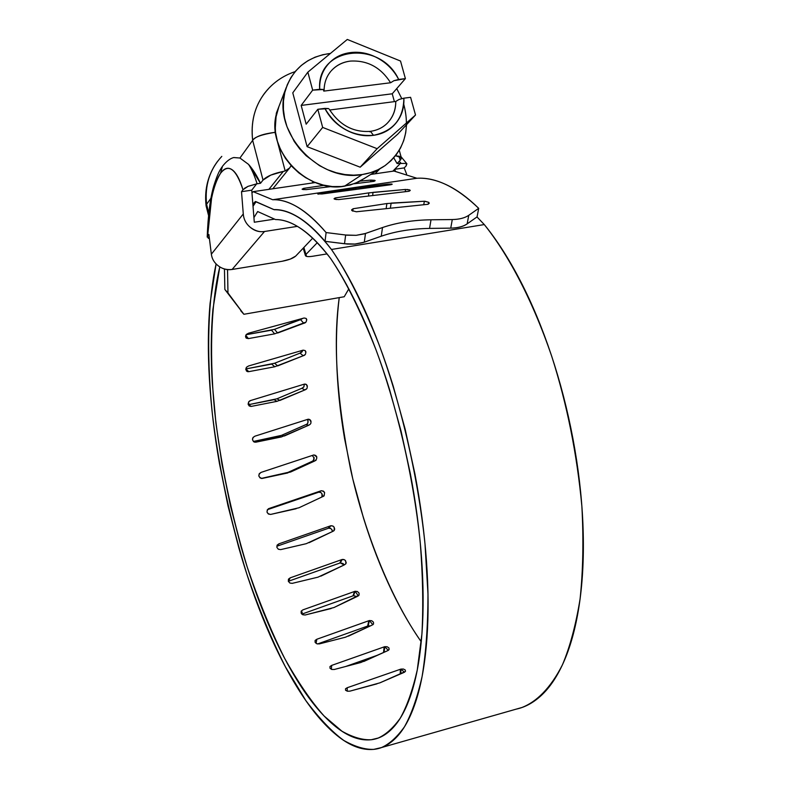 <?xml version="1.0" encoding="UTF-8"?>
<svg xmlns="http://www.w3.org/2000/svg" width="789" height="789" viewBox="0 0 789 789"><rect width="100%" height="100%" fill="white"/><g stroke="black" fill="none" stroke-linecap="round" stroke-linejoin="round"><path stroke-width="1.18" d="M384.105 652.286L384.726 646.684L331.686 665.393L329.96 666.557L330.009 668.244L331.804 669.457L334.299 669.486L360.898 662.484L387.438 650.777L389.085 649.643L388.967 647.986L387.162 646.753L384.726 646.684L388.346 650.402M370.307 625.933L368.216 625.855L369.351 620.548L316.833 639.248L315.107 640.461L315.107 642.345L316.843 643.765L319.279 643.913L345.533 637.187L371.875 625.204L373.532 624.01L373.463 622.156L371.737 620.726L369.351 620.548L372.881 624.76M355.099 591.277L353.551 595.656L356.904 596.622L353.551 595.656L355.099 591.277L302.917 609.858L301.191 611.12L301.142 613.152L302.789 614.759L305.185 614.996L333.984 607.53L359.064 595.143L359.074 593.141L357.427 591.533L355.099 591.277L358.384 595.942M343.708 564.214L344.103 564.954L340.296 562.892L342.199 559.47C344.813 559.184 346.036 560.614 345.868 563.77L344.251 564.934L345.907 563.701M332.435 531.559C331.735 528.837 330.473 527.713 328.648 528.186L330.867 525.74C333.865 525.76 334.871 527.427 333.915 530.76L332.633 531.461L334.23 530.376M306.26 318.569L306.369 318.687C306.901 321.33 306.043 322.869 303.785 323.293L300.57 319.653L302.838 318.352M305.175 350.602L305.264 350.681C306.29 353.452 305.599 355.149 303.203 355.75L300.047 353.127L302.818 350.237M305.067 384.056L306.25 384.401C307.917 387.192 307.463 389.026 304.879 389.924L301.822 388.316L303.933 386.837L304.248 384.164M308.203 419.235L309.18 419.314C311.704 421.829 311.566 423.792 308.755 425.212L305.836 424.62C308.035 424.058 308.568 422.342 307.424 419.442M316.833 456.949L315.738 455.48L313.943 454.967C317.395 456.663 317.661 458.665 314.742 460.973L312.02 461.397C314.752 459.967 314.781 458.005 312.128 455.509M322.336 495.827L321.794 497.05C322.494 493.677 321.498 492.05 318.795 492.168L321.281 490.719C324.752 491.36 325.443 493.253 323.342 496.399L324.24 495.689M516.282 709.114L522.022 707.477C536.273 701.885 550.436 688.521 562.478 664.732C569.983 646.881 575.852 624.957 580.083 598.959C583.071 570.753 583.673 539.923 581.887 506.459C577.045 454.129 567.015 404.175 551.817 356.589C531.214 296.309 506.39 252.105 484.288 224.569L477 216.936L484.288 224.569L331.449 249.472C310.481 222.587 291.397 209.332 274.187 209.716L256.06 201.698L253.022 206.284L255.784 201.737L274.187 209.716C282.61 209.558 291.683 212.754 301.398 219.312C311.132 225.901 321.153 235.96 331.449 249.472C346.647 271.554 362.348 302.868 378.572 343.412C399.658 399.638 417.647 473.232 424.995 543.877L427.993 594.216C427.944 625.499 425.971 652.957 422.085 676.587C417.292 697.614 411.414 714.37 404.432 726.856C397.094 737.074 389.47 743.968 381.541 747.548L373.739 749.372C364.922 749.688 354.942 746.71 343.777 740.437C331.962 731.817 319.328 718.552 305.876 700.622L285.411 666.843C271.732 639.771 258.94 609.049 247.036 574.678C230.141 520.089 218.583 466.516 212.369 413.939C205.643 347.209 208.848 296.615 216.097 263.93L210.081 303.292C208 326.745 207.783 352.121 209.43 379.41C211.067 406.651 214.391 434.601 219.401 463.242L228.001 505.867L238.82 547.842C246.76 575.625 255.912 601.81 266.258 626.397C276.623 651.024 287.827 672.77 299.869 691.637C311.931 710.554 324.309 725.16 336.982 735.466C349.695 745.802 361.944 750.438 373.739 749.372C382.685 748.485 390.861 743.79 398.287 735.289C405.714 726.738 411.917 714.292 416.898 697.959C421.868 681.558 425.212 661.695 426.928 638.39C428.624 615.006 428.466 589.205 426.454 560.999C424.403 532.733 420.537 503.599 414.856 473.597L405.161 429.236L393.228 386.196C384.509 357.979 374.844 332.199 364.232 308.844C353.62 285.559 342.692 265.775 331.449 249.472L484.288 224.569C496.873 239.984 508.905 258.782 520.405 280.963C531.904 303.203 542.181 327.829 551.225 354.833C560.259 381.876 567.488 409.826 572.932 438.684C578.347 467.542 581.651 495.66 582.874 523.018C584.047 550.327 583.15 575.418 580.171 598.279C577.163 621.071 572.39 640.619 565.851 656.912C559.302 673.135 551.462 685.651 542.329 694.468C534.242 702.259 525.543 707.151 516.253 709.124M322.376 495.551L322.119 493.973M320.965 492.592L318.795 492.168L267.599 509.605M313.608 455.016L261.09 472.384L259.246 473.696L258.831 476.004L260.104 477.956L262.303 478.41L287.817 472.946L261.287 478.43L288.034 472.374L312.059 461.387M313.332 460.707L314.101 457.393M311.063 421.257L310.047 419.738L307.957 419.275L254.926 436.179L253.022 437.471L252.5 439.769L253.663 441.722L255.823 442.185L281.407 436.938L278.606 436.287L253.358 441.465L281.456 435.38L306.359 424.462M306.674 424.314L307.69 423.348L308.134 420.695M306.803 388.681L304.879 389.924L301.822 388.316L276.959 398.79L279.927 400.447L304.879 389.924L277.028 401.335L251.297 406.394L277.028 401.335L274.069 399.668L248.436 404.698L251.297 406.394L248.288 404.727L276.959 398.79L301.822 388.316L303.735 387.083L304.347 384.509M305.205 354.547L303.203 355.75L300.047 353.127L274.621 363.236L277.689 365.909L303.203 355.75L274.75 366.767L248.801 371.658L274.75 366.767L271.692 364.084L245.833 368.936L248.801 371.658L245.793 368.946L274.621 363.236L300.047 353.127L302.029 351.924L302.798 350.247M246.346 338.175L248.407 338.599L274.631 333.855L271.524 330.167L246.138 334.723L274.513 329.338L302.759 318.371M330.867 528.571L328.648 528.186L276.86 546.244L278.872 543.848L277.107 545.16L276.89 547.398L278.359 549.243L280.657 549.617L306.25 543.69L332.633 531.461L309.071 542.704M332.445 531.135L332.061 529.804M343.146 563.602L340.296 562.892L288.32 581.286L289.898 583.041L292.236 583.357L317.977 577.163L344.251 564.934L320.807 576.167M353.551 595.656L302.049 614.059M369.351 620.548L368.216 625.855L317.553 643.972L367.644 626.062L368.788 620.746L316.833 639.248L316.073 643.38M378.128 654.988L345.809 666.458M330.483 258.309C345.118 279.779 360.228 310.107 375.811 349.3C396.048 403.633 413.249 474.524 420.231 542.457C422.845 575.694 423.407 606.179 421.928 633.922L417.273 669.94C412.657 690.128 406.986 706.214 400.26 718.197C393.198 728 385.851 734.618 378.217 738.04L371.254 739.737C379.844 738.741 387.695 734.086 394.786 725.772C401.887 717.398 407.814 705.317 412.548 689.527C417.282 673.658 420.448 654.505 422.066 632.078C423.654 609.572 423.466 584.787 421.523 557.715C419.531 530.593 415.823 502.642 410.379 473.864L401.098 431.317L389.677 390.003C381.334 362.91 372.083 338.126 361.914 315.63C351.756 293.212 341.282 274.099 330.483 258.309C320.63 245.29 311.024 235.556 301.694 229.116C292.364 222.725 283.646 219.539 275.529 219.559L257.678 211.541L253.93 217.596L257.678 211.541L275.529 219.559C292.108 219.49 310.422 232.4 330.483 258.309M429.561 228.406L450.746 228.139C457.857 228.041 463.33 226.621 467.157 223.869L477.069 216.886L478.706 208.335C456.565 187.111 435.952 177.081 416.888 178.255L272.718 199.735C288.744 199.065 306.536 210.002 326.104 232.558L347.17 235.191L356.164 235.329L364.281 233.869L382.517 227.538C396.857 222.636 413.022 220.062 431.021 219.786L452.284 219.549C459.356 219.401 464.839 217.991 468.755 215.308L478.706 208.335L477.069 216.886L467.157 223.869L468.755 215.308L467.157 223.869C463.261 226.551 457.788 227.972 450.746 228.139L452.284 219.549L431.021 219.786L429.561 228.406L450.746 228.139L452.284 219.549C459.356 219.401 464.839 217.991 468.755 215.308L478.706 208.335C467.788 197.654 457.107 189.824 446.633 184.853C436.179 179.912 426.267 177.712 416.888 178.255L393.967 171.035L416.888 178.255L272.718 199.735C280.608 199.449 289.05 202.004 298.074 207.389C307.108 212.823 316.448 221.206 326.104 232.558L325.048 241.326L347.643 244.087L355.02 244.107L363.029 242.598L381.245 236.217L382.517 227.538L365.494 233.475L364.281 242.184L381.245 236.217L382.517 227.538C396.867 222.646 413.032 220.062 431.021 219.786L429.561 228.406C411.641 228.702 395.536 231.305 381.245 236.217M274.079 209.598C289.376 209.193 306.369 219.766 325.048 241.326C315.856 230.496 306.951 222.449 298.321 217.192C289.711 211.975 281.624 209.44 274.079 209.598L273.25 209.341L274.079 209.598M318.006 194.143L355.819 188.137L387.616 184.162L387.616 185.149L387.616 184.162L391.788 184.034L390.989 184.705L321.971 193.976L317.76 193.867M391.512 183.995L392.192 184.222L391.709 184.518M336.844 199.597L334.043 198.7L335.562 197.891L335.483 199.449L335.562 197.891L368.779 192.881L405.477 189.468L405.319 191.688L405.477 189.468L409.807 189.942L409.077 191.244L338.629 199.587L334.349 199.084L334.842 198.088M407.528 189.459L410.26 190.465L409.077 191.244M356.322 211.777L351.904 210.604L351.578 209.864L353.087 208.75L352.762 211.146L353.087 208.75L386.886 203.542L424.354 201.234L423.762 204.726L424.334 201.234L428.782 202.329L428.072 204.282L356.322 211.777L351.904 210.604L353.087 208.75L386.886 203.542L386.137 208.641M424.936 201.244L428.782 202.329L429.246 203.266L428.072 204.282M339.231 297.611C336.864 316.981 335.996 337.662 336.617 359.646C337.347 385.426 340.01 411.809 344.606 438.792L352.772 478.884L363.542 518.215C371.58 544.203 381.077 568.563 392.015 591.286C401.059 610.065 410.813 626.9 421.257 641.802C392.547 601.238 365.327 536.125 350.612 469.455C336.775 400.299 332.988 343.018 339.24 297.611M227.538 269.621L227.972 292.926L224.855 289.455L224.461 269.029L224.855 289.455L243.88 314.278L240.734 310.748L243.88 314.278L344.221 296.743L243.88 314.278L227.972 292.926L227.538 269.621M251.957 192.95L253.151 191.658L272.718 199.735L253.151 191.658L315.383 182.545L253.151 191.658L251.957 192.95M273.25 209.341L255.38 201.511L252.855 204.104L255.38 201.511L273.25 209.341M219.776 266.869L212.902 309.535C210.9 332.218 210.702 356.776 212.31 383.198L215.939 423.279L222.034 464.386L230.408 505.66L240.921 546.274C248.643 573.149 257.52 598.447 267.56 622.166C277.61 645.935 288.458 666.863 300.106 684.97C311.773 703.117 323.717 717.083 335.927 726.856C348.176 736.65 359.952 740.94 371.254 739.737C362.664 740.171 352.89 737.33 341.953 731.216L324.121 716.027C311.32 701.687 298.163 682.465 284.642 658.371C271.238 631.486 258.762 601.04 247.223 567.044C230.93 513.126 220.003 460.687 214.46 409.698C208.562 345.188 212.349 297.315 219.796 266.879M370.751 174.438L393.967 171.035L370.751 174.438M302.088 189.202L303.597 188.364L324.328 185.316L303.597 188.364L303.706 189.616L303.597 188.364L302.295 189.33L306.29 189.616L302.808 189.498M360.07 181.125L370.751 180.089L374.805 180.346L373.976 181.362L354.133 183.768M331.686 186.5L306.29 189.616M325.048 241.326L344.517 243.752L345.651 235.014L326.104 232.558L325.048 241.326M390.368 208.197L391.127 203.098L424.334 201.234M335.562 197.891L368.779 192.881L368.581 196.017M372.733 195.524L372.931 192.378L405.477 189.468M319.151 193.561L351.746 188.699L351.766 189.942M355.829 189.39L355.819 188.137L387.616 184.162M360.031 181.145L370.751 180.089L370.869 181.736L370.751 180.089L375.189 180.661L373.976 181.362M344.221 296.743L348.807 288.873L344.221 296.743M304.061 248.121L303.094 248.279L304.061 248.121M347.199 691.174L347.229 687.722L345.493 688.807L345.562 690.257L347.416 691.213L349.951 691.134L379.874 682.85L405.457 671.469L405.299 670.039L403.435 669.042L400.95 669.092L347.229 687.722L400.368 669.289L400.24 674.062M344.477 559.795L342.199 559.47L290.204 577.844L288.458 579.146L288.33 581.296M345.996 563.524L346.184 562.153M345.602 560.762L345.079 560.21M334.546 529.725L334.674 528.729M334.28 527.358L333.096 526.125L330.867 525.74L278.872 543.848L276.86 546.244L328.086 528.383L330.305 525.938L278.872 543.848M306.813 319.841L306.093 318.421L304.11 318.006L248.545 333.205L246.434 334.368L245.527 336.43L246.109 337.978M245.862 337.672L248.407 338.599L245.773 335.345L248.407 338.599L274.631 333.855L305.856 322.149M305.984 352.081L305.165 350.592L303.144 350.148L248.584 365.968L246.553 367.181L245.773 369.351L246.602 371.126M247.204 371.501L248.121 371.718M307.424 386.097L306.497 384.568L304.446 384.105L250.734 400.496L248.762 401.759L248.121 404.007L249.166 405.931L251.01 406.434M254.305 442.077L255.823 442.185L253.525 441.613L255.823 442.185L281.407 436.938L308.755 425.212L284.277 436.011L281.456 435.38L305.836 424.62L308.755 425.212M261.8 478.469L290.658 472L316.054 460.293M324.624 492.523L323.46 491.143L321.281 490.719L269.118 508.481L267.313 509.802L267.007 512.091L268.378 514.014L270.627 514.428L298.972 507.771L322.75 496.606L298.972 507.771M296.141 508.737L270.627 514.428C266.781 513.688 266.061 511.785 268.447 508.718L320.719 490.906L318.233 492.366L267.392 509.684M261.849 478.469C258.141 476.852 257.885 474.83 261.09 472.384L313.036 455.204M314.742 460.973L290.658 472L288.034 472.374L312.02 461.397L314.742 460.973M254.383 442.096C251.74 439.917 251.918 437.944 254.926 436.179L307.385 419.452M251.297 406.394L249.255 406L248.525 402.124M249.304 401.187L250.379 400.585M250.734 400.496L303.864 384.282M248.801 371.658L246.464 370.998L246.188 367.704M248.584 365.968L302.552 350.316M245.941 337.781L245.941 335.019M248.545 333.205L303.509 318.174M303.785 323.293L277.629 333.027L274.513 329.338L300.57 319.653L303.785 323.293M306.25 543.69L280.657 549.617M290.204 577.844L288.488 581.246L290.204 577.844L341.637 559.667L339.734 563.09L288.488 581.246M317.977 577.163L292.236 583.357M301.645 613.941L302.226 612.077M302.927 609.858L354.537 591.474L352.989 595.853L301.832 614.138M357.397 596.385L333.984 607.53M331.143 608.536L305.185 614.996M371.875 625.204L348.383 636.171M345.533 637.187L319.279 643.913M331.35 669.299L331.686 665.393L384.154 646.881L383.523 652.542M378.187 654.959L345.681 666.488M387.438 650.777L363.778 661.478M360.898 662.484L334.299 669.486M403.8 672.524L379.874 682.85M376.955 683.856L349.951 691.134M365.494 233.475L356.164 235.329L345.651 235.014L344.517 243.752L354.991 244.048L364.281 242.184L365.494 233.475M244.373 188.393L248.052 186.342L257.086 183.788C254.502 175.493 251.652 169.024 248.525 164.368L239.925 158.027L233.791 157.524C230.112 158.461 226.335 161.39 222.449 166.321M209.41 238.534L208.266 238.258L207.625 236.128L208.898 234.461L211.353 254.196C211.965 258.989 214.361 262.934 218.543 266.031C222.745 269.098 227.262 270.242 232.104 269.463L264.512 231.493L297.394 226.354L264.512 231.493C259.374 232.282 254.66 230.921 250.36 227.39C246.069 223.849 243.712 219.372 243.278 213.967L241.513 191.668L242.982 189.735C239.787 179.231 236.148 172.564 232.084 169.724C228.031 166.933 224.165 168.146 220.496 173.363L222.468 166.292L220.496 173.363C228.455 163.185 235.95 168.639 242.982 189.735L248.052 186.342L256.652 183.847L251.74 190.179L254.295 222.232L274.089 219.194L254.295 222.232L251.74 190.179L241.513 191.668L251.74 190.179L256.652 183.847L260.508 183.285C256.632 175.188 252.638 168.885 248.525 164.368C251.652 169.024 254.502 175.493 257.086 183.788L260.508 183.285L248.525 164.368L239.925 158.027L252.658 140.353C250.586 122.443 254.522 106.801 264.443 93.418M233.662 157.563L239.925 158.027L252.658 140.353L263.023 180.079L252.658 140.353C255.488 136.546 262.944 133.874 275.006 132.345L285.174 170.957L283.29 171.42L268.891 189.35L283.29 171.42L285.174 170.957L289.731 167.889L291.141 165.631L289.445 168.215L285.174 170.957L275.006 132.345C261.731 134.485 254.275 137.158 252.658 140.353C250.399 119.652 255.814 102.274 268.911 88.23M217.675 161.193C208.513 173.58 204.815 187.94 206.59 204.292L210.939 198.246L206.59 204.292L206.126 205.988L208.523 215.397M400.181 160.315L399.017 156.094L400.181 160.315L401.315 157.711L395.536 155.719L400.289 156.577L401.394 157.889L400.773 159.634L397.074 163.53L393.76 157.849L397.074 163.53L406.463 163.372L406.108 165.966L404.195 167.909L394.678 169.3L400.822 162.988L392.823 171.203L400.822 162.988L394.678 169.3L395.447 171.292L394.678 169.3L404.195 167.909L406.621 174.152L404.195 167.909L406.108 165.966L406.897 163.787M312.779 256.238L327.07 253.9L312.779 256.238C308.055 256.938 305.599 256.652 305.412 255.37M306.576 256.405L305.945 254.443L317.277 242.677L305.945 254.443L303.864 247.47L305.945 254.443M217.596 265.291L218.543 266.031C222.35 268.881 226.867 270.025 232.104 269.463L282.127 261.267L232.104 269.463L264.512 231.493C259.867 232.301 255.143 230.93 250.36 227.39M312.71 238.14L295.668 256.119L290.342 259.068L282.127 261.267C288.547 260.035 293.064 258.328 295.668 256.119L312.71 238.14M206.116 205.939L206.59 204.292L208.779 212.912L206.59 204.292C204.647 185.395 209.716 169.428 221.798 156.38M263.023 180.079L260.508 183.285L263.023 180.079L270.765 175.119L283.29 171.42C273.379 173.472 266.623 176.361 263.023 180.079M375.11 173.797L379.884 168.777L375.11 173.797M280.026 103.655L276.318 113.261L275.006 132.345M207.211 237.094L207.625 236.128C208.651 206.432 212.941 185.514 220.496 173.363C216.847 178.59 213.878 186.835 211.59 198.118L207.625 236.128L208.898 234.461L211.353 254.196L243.278 213.967L241.513 191.668L242.982 189.735M251.74 190.179L256.652 183.847L251.74 190.179M399.195 161.341L400.822 162.988M243.387 215.052L243.278 213.967L211.353 254.196M313.213 181.638L312 183.038L313.213 181.638M324.831 108.389C336.41 127.759 352.624 136.744 373.493 135.323L370.435 131.349L373.493 135.323C364.054 136.615 354.764 134.751 345.641 129.731C336.528 124.682 329.585 117.571 324.831 108.389L317.809 109.286L306.171 124.189L301.171 105.42L312.671 90.143L307.848 72.154L292.778 92.836L307.108 146.665L322.671 127.423L317.809 109.286L322.671 127.423L377.142 148.687L415.517 115.016L397.735 134.189L360.178 167.189L307.108 146.665L292.778 92.836L307.848 72.154L312.671 90.143L319.683 89.275C319.367 79.581 322.129 71.296 327.977 64.442C333.846 57.617 341.479 53.652 350.878 52.547C360.267 51.472 369.42 53.445 378.326 58.465C387.212 63.495 393.997 70.487 398.672 79.452L405.398 78.614L392.232 93.792L394.392 101.633L392.232 93.792L405.398 78.614L400.516 61.039L405.398 78.614L393.918 80.705L390.594 82.756L323.776 91.11L323.382 89.492L312.671 90.143L301.171 105.42L392.232 93.792L301.171 105.42L306.171 124.189L317.809 109.286L328.52 108.566L324.831 108.389M387.143 123.35C382.695 127.729 377.112 130.392 370.396 131.359C353.235 132.562 339.487 125.135 329.161 109.089L329.23 109.207M403.712 104.128C410.536 129.85 404.353 150.324 385.16 165.522C378.404 170.246 370.751 173.255 362.171 174.547L344.537 186.174L355.306 183.314L364.873 178.166M410.596 97.313L415.517 115.016L410.596 97.313L403.869 98.181C404.323 107.728 401.729 115.973 396.108 122.926C390.447 129.879 382.912 134.012 373.493 135.323C393.415 131.102 403.544 118.715 403.869 98.181L410.596 97.313M400.516 61.039L347.298 39.45L307.848 72.154L347.298 39.45L400.516 61.039M330.394 53.455L322.819 54.717L315.058 57.183L307.809 60.792L301.27 65.457L295.628 71.049L290.904 77.578L287.255 84.808L284.78 92.599L283.478 100.933L283.409 109.464L284.592 118.103L286.999 126.753L294.208 141.418L299.731 148.934L306.093 155.67L319.535 165.66L327.711 169.763L336.252 172.742L345.01 174.566L353.65 175.168L362.171 174.547L370.337 172.732L377.921 169.783L384.914 165.69L391.078 160.65L396.295 154.713L400.565 147.938L403.712 140.6L405.714 132.749L406.552 124.682M401.739 98.576L396.729 88.605M365.593 177.663L358.472 181.934L350.355 184.961L341.538 186.529L332.445 186.569L323.214 185.05L314.14 182.042L305.55 177.614L298.824 172.88L291.674 166.223L285.569 158.52L280.756 150.127L277.373 141.241L275.479 132.069L275.164 123.015L275.598 118.528L278.872 106.653M276.791 112.709C265.183 149.091 306.359 193.581 344.537 186.174L362.171 174.547C318.953 182.87 272.047 132.148 285.194 90.962C292.019 69.452 306.753 56.986 329.398 53.563M415.517 115.016L377.142 148.687L360.178 167.189L397.735 134.189L415.517 115.016M377.142 148.687L322.671 127.423L307.108 146.665L360.178 167.189L377.142 148.687M387.261 123.232C392.892 117.354 395.733 110.095 395.762 101.456L329.694 110.026L395.762 101.456L399.106 99.444L403.869 98.181L399.106 99.444L395.762 101.456C395.822 109.326 393.445 116.082 388.642 121.733L388.622 121.743M331.291 70.793C336.262 65.25 342.633 62.015 350.415 61.088C367.418 60.151 380.811 67.381 390.594 82.756L323.776 91.11L324.101 90.35M390.594 82.756L393.918 80.705L398.672 79.452C380.308 39.598 316.409 46.581 319.683 89.275L323.382 89.492M332.435 69.59C337.307 64.816 343.304 61.986 350.415 61.088M369.716 131.802L370.435 131.349M400.812 673.816L400.95 669.092L404.491 672.277M384.726 646.684L384.144 651.951M368.216 625.855L370.327 625.924M522.022 707.477L381.659 747.508M272.816 188.778L289.474 168.175M206.087 205.771C204.42 190.928 207.369 177.387 214.943 165.128M295.155 71.621C282.669 75.803 272.432 83.072 264.433 93.427M401.335 157.8L399.264 150.275M305.382 255.439L303.213 248.16M406.749 163.589L401.039 156.735M207.211 236.947C208.059 214.855 210.249 197.842 213.799 185.898C218.158 172.091 219.835 170.493 221.936 167.051M359.892 181.214L379.479 168.994M278.754 106.969L286.279 87.411M324.101 90.163C324.24 82.815 326.459 76.563 330.749 71.414"/></g></svg>
